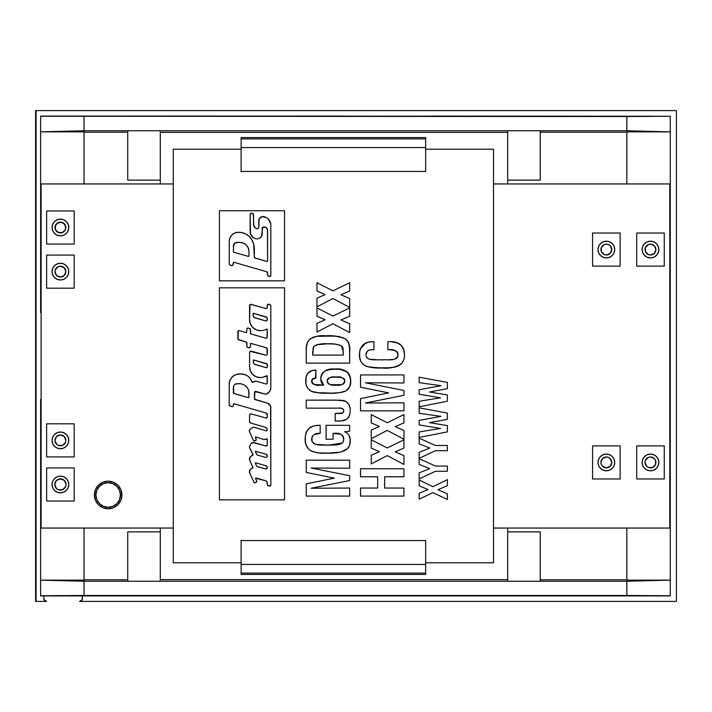 <?xml version="1.0" encoding="UTF-8"?>
<svg xmlns="http://www.w3.org/2000/svg" width="712" height="712" viewBox="0 0 712 712"><rect width="100%" height="100%" fill="white"/><g stroke="black" fill="none" stroke-linecap="round" stroke-linejoin="round"><path stroke-width="1.07" d="M81.595 600.59L80.696 601.195A2.759 2.759 0 0 1 79.646 601.4A2.759 2.759 0 0 0 82.405 598.641L81.595 600.59A2.759 2.759 0 0 0 82.405 598.65L82.405 595.908L82.191 599.7L79.646 601.4L676.4 601.4L676.4 110.6L35.6 110.6L35.6 601.4L46.556 601.4L44.011 599.7L43.797 595.908L44.011 599.7M79.646 601.4L676.4 601.4L676.4 110.6L35.6 110.6L35.6 601.4L46.556 601.4A2.759 2.759 0 0 1 43.797 598.641M36.081 110.6L36.081 601.4L36.081 110.6M46.556 601.4A2.759 2.759 0 0 1 45.506 601.195L44.607 600.59M80.705 601.195A2.759 2.759 0 0 0 81.595 600.599M44.607 600.599A2.759 2.759 0 0 0 45.497 601.186M654.337 466.289L655.512 464.518L652.566 467.464L655.512 464.518L655.512 460.344L654.337 458.581L650.483 456.979A5.447 5.447 0 0 1 655.93 462.435A5.447 5.447 0 0 1 650.483 467.882A5.447 5.447 0 0 1 645.028 462.435A5.447 5.447 0 0 1 650.483 456.979L648.392 457.398L650.483 456.979A5.447 5.447 0 0 0 648.392 467.464L646.63 466.289L645.028 462.435L645.446 460.344L648.392 457.398M601.346 460.361A5.429 5.429 0 0 0 600.937 462.426L602.53 458.59L606.366 457.006A5.429 5.429 0 0 1 611.795 462.435A5.429 5.429 0 0 1 606.366 467.864A5.429 5.429 0 0 1 600.937 462.435A5.429 5.429 0 0 1 606.366 457.006A5.429 5.429 0 0 0 604.292 457.416M645.464 251.648L645.464 247.491L648.401 244.554L650.483 244.136A5.429 5.429 0 0 1 655.912 249.565A5.429 5.429 0 0 1 650.483 254.994L648.401 254.585L645.464 251.648L646.647 253.41A5.429 5.429 0 0 0 648.392 254.576A5.429 5.429 0 0 1 650.483 244.136L654.319 245.729L652.557 244.554M604.283 244.554A5.429 5.429 0 0 0 601.346 251.639L601.346 247.491L604.283 244.554L606.366 244.136A5.429 5.429 0 0 1 611.795 249.565A5.429 5.429 0 0 1 606.366 254.994L604.283 254.585L601.346 251.648L602.53 253.41A5.429 5.429 0 0 0 604.274 254.576M66.056 484.489L65.629 486.652L62.576 489.705L58.259 489.705A5.643 5.643 0 0 1 58.259 479.274L62.576 479.274L64.409 480.502L66.056 484.489L64.409 480.502L60.413 478.847A5.643 5.643 0 0 1 66.056 484.489A5.643 5.643 0 0 1 60.413 490.132A5.643 5.643 0 0 1 54.771 484.489A5.643 5.643 0 0 1 60.413 478.847L56.426 480.502L55.207 482.336L54.771 484.489L56.426 488.477L54.771 484.489L56.426 480.502L58.259 479.274A5.643 5.643 0 0 0 58.251 489.696M54.984 440.372L56.577 444.208A5.429 5.429 0 0 0 58.331 445.383L56.577 444.208A5.429 5.429 0 0 1 56.577 436.536L60.413 434.943L62.496 435.361L64.258 436.536L65.842 440.372L64.258 436.536L60.413 434.943A5.429 5.429 0 0 1 65.842 440.372A5.429 5.429 0 0 1 60.413 445.801A5.429 5.429 0 0 1 54.984 440.372A5.429 5.429 0 0 1 60.413 434.943L56.577 436.536L54.984 440.372L56.577 436.536L55.403 438.298M62.496 266.608L60.413 266.199L64.258 267.792L65.842 271.628L64.258 267.792L60.413 266.199A5.429 5.429 0 0 1 65.842 271.628A5.429 5.429 0 0 1 60.413 277.057L56.577 275.464L54.984 271.628L55.403 269.545L54.984 271.628M65.842 227.511L64.258 223.675L60.413 222.082A5.429 5.429 0 0 1 65.842 227.511A5.429 5.429 0 0 1 60.413 232.94A5.429 5.429 0 0 1 54.984 227.511A5.429 5.429 0 0 1 60.413 222.082A5.429 5.429 0 0 0 58.34 232.521L55.403 229.584L55.403 225.428L58.34 222.491L62.496 222.491L65.433 225.428L65.433 229.584L62.496 232.521L58.34 232.521A5.429 5.429 0 0 1 60.413 222.082L56.577 223.675L54.984 227.511M670.259 595.908L40.637 595.908L40.637 580.138L84.061 581.232L626.836 581.232L670.259 580.138L626.836 580.138L626.836 528.055L626.836 580.138L670.259 580.138L670.259 440.675L670.259 595.739L670.259 580.138L626.836 581.232L626.836 595.472L84.061 595.472L84.061 581.232L127.724 581.232L127.724 531.864L127.724 581.232L507.665 581.232L507.665 531.864L507.665 581.232L540.23 581.232L540.23 531.864L507.665 531.864L507.665 528.055L507.665 531.864L540.23 531.864L540.23 581.232L626.836 581.232L626.836 595.472L670.259 595.739L40.637 595.739L670.259 595.908M431.436 116.092L670.259 116.261L431.436 116.092M84.061 116.092L344.59 116.092L40.637 116.092L40.637 312.577L40.637 131.862L84.061 131.862L84.061 183.945L84.061 131.862L40.637 131.862L40.637 116.261L626.836 116.528L626.836 130.768L84.061 130.768L40.637 131.862L84.061 130.768L84.061 116.528L84.061 130.768L127.724 130.768L127.724 180.136L160.289 180.136L160.289 183.945L160.289 130.768L160.289 180.136L127.724 180.136L127.724 130.768L507.665 130.768L507.665 183.945L507.665 130.768L540.23 130.768L540.23 180.136L540.23 130.768L626.836 130.768L626.836 116.528L670.259 116.261L670.259 131.862L626.836 130.768L670.259 131.862L670.259 116.261L84.061 116.092M160.289 132.379L507.665 132.379L160.289 132.379M670.259 271.325L670.259 440.675L670.259 131.862L670.259 271.325L669.778 271.325L670.259 271.325M507.665 579.621L160.289 579.621L507.665 579.621M40.637 417.873L40.637 399.423L41.118 399.423L40.637 399.423L40.637 417.873L41.118 417.873L40.637 417.873L40.637 580.138L40.637 417.873M41.118 312.577L40.637 312.577L41.118 312.577M626.836 579.773L540.23 579.773L626.836 579.773M84.061 132.227L127.724 132.227L84.061 132.227M127.724 579.773L84.061 579.773L127.724 579.773M84.061 580.138L40.637 580.138L84.061 581.232L84.061 595.472L40.637 595.739L40.637 580.138L84.061 580.138L84.061 528.055L84.061 580.138M540.23 132.227L626.836 132.227L540.23 132.227M626.836 131.862L670.259 131.862L626.836 131.862L626.836 183.945L626.836 131.862M41.118 294.127L40.637 294.127L41.118 294.127M65.842 271.628L64.258 275.464L60.413 277.057A5.429 5.429 0 0 1 54.984 271.628A5.429 5.429 0 0 1 60.413 266.199L58.34 266.608L60.413 266.199L58.34 266.608L55.403 269.545L56.577 267.792A5.429 5.429 0 0 0 55.403 273.702M669.778 440.675L670.259 440.675L669.778 440.675M608.44 467.446L610.202 466.271L611.795 462.435L610.202 458.59L608.44 457.416L610.202 458.59L611.795 462.435L610.202 466.271L606.366 467.864L602.53 466.271A5.429 5.429 0 0 0 604.283 467.446M55.581 481.588L54.771 484.489M655.93 462.435L655.512 460.344L655.512 464.518M608.44 254.585L610.202 253.41L611.795 249.565L610.202 245.729L608.44 244.554L610.202 245.729L611.795 249.565L610.202 253.41L606.366 254.994A5.429 5.429 0 0 1 600.937 249.565A5.429 5.429 0 0 1 606.366 244.136L608.44 244.554M652.557 254.585L654.319 253.41L655.912 249.565L654.319 245.729L655.912 249.565L655.494 251.648L654.319 253.41L650.483 254.994A5.429 5.429 0 0 1 645.054 249.565A5.429 5.429 0 0 1 650.483 244.136M160.289 581.232L160.289 528.055L160.289 581.232M58.34 222.491L62.496 222.491M56.577 267.792L58.34 266.608M60.413 266.199A5.429 5.429 0 0 0 58.34 276.639M60.413 434.943A5.429 5.429 0 0 0 58.34 445.392L62.496 445.392L65.433 442.455L65.842 440.372M58.259 489.705L56.426 488.477M604.292 244.554A5.429 5.429 0 0 1 606.357 244.136A5.429 5.429 0 0 0 604.292 254.585M601.355 251.648A5.429 5.429 0 0 0 602.521 253.401M611.795 249.565L611.377 251.648M650.474 244.136A5.429 5.429 0 0 0 646.638 253.401M600.937 462.435A5.429 5.429 0 0 0 601.346 464.509L600.937 462.435M601.355 464.518A5.429 5.429 0 0 0 602.521 466.262L601.346 464.509M608.44 457.416L606.366 457.006A5.429 5.429 0 0 0 604.292 467.446M611.377 460.353L611.795 462.435M655.512 460.344L654.337 458.581L650.483 456.979A5.447 5.447 0 0 0 648.401 467.464L652.566 467.464M540.23 180.136L507.665 180.136L540.23 180.136M127.724 531.864L160.289 531.864L127.724 531.864M41.118 183.945L41.118 528.055L173.274 528.055L41.118 528.055L41.118 183.945L173.274 183.945L41.118 183.945M493.514 528.055L669.778 528.055L669.778 183.945L493.514 183.945L669.778 183.945L669.778 528.055L493.514 528.055M121.957 494.974A13.786 13.786 0 0 0 108.171 481.187A13.786 13.786 0 0 0 94.385 494.974L95.898 494.974A12.264 12.264 0 0 1 108.171 482.709A12.264 12.264 0 0 1 120.435 494.974L121.957 494.974L120.906 489.696L117.916 485.228L113.448 482.238L108.171 481.187L102.893 482.238L98.416 485.228L95.435 489.696L94.385 494.974L95.435 500.251L98.416 504.728L102.893 507.709L108.171 508.76L113.448 507.709L117.916 504.728L120.906 500.251L121.957 494.974L120.435 494.974L119.5 490.283L116.839 486.305L112.861 483.644L108.171 482.709L103.471 483.644L99.493 486.305L96.832 490.283L95.898 494.974L96.832 499.673L99.493 503.651L103.471 506.312L108.171 507.238L112.861 506.312L116.839 503.651L119.5 499.673L120.435 494.974A12.264 12.264 0 0 1 108.171 507.238A12.264 12.264 0 0 1 95.898 494.974L94.385 494.974A13.786 13.786 0 0 0 108.171 508.76A13.786 13.786 0 0 0 121.957 494.974M68.138 268.424L68.77 271.628A8.357 8.357 0 0 1 60.413 279.985A8.357 8.357 0 0 1 52.056 271.628L52.697 274.823L54.504 277.538L57.218 279.344L60.413 279.985L63.617 279.344L66.323 277.538L68.138 274.823L68.77 271.628L68.138 268.424L66.323 265.718L63.617 263.903L60.413 263.271L57.218 263.903L54.504 265.718L52.697 268.424L52.056 271.628L52.697 268.424M46.627 255.083L46.627 288.173L74.199 288.173L74.199 255.083L46.627 255.083L74.199 255.083L74.199 288.173L46.627 288.173L46.627 255.083M54.504 265.718L57.218 263.903M52.697 274.823L52.056 271.628A8.357 8.357 0 0 1 60.413 263.271A8.357 8.357 0 0 1 68.77 271.628L68.138 274.823M66.323 277.538L63.617 279.344M68.138 224.307L68.77 227.511A8.357 8.357 0 0 1 60.413 235.868A8.357 8.357 0 0 1 52.056 227.511L52.697 230.706L54.504 233.42L57.218 235.236L60.413 235.868L63.617 235.236L66.323 233.42L68.138 230.706L68.77 227.511L68.138 224.307L66.323 221.601L63.617 219.785L60.413 219.154L57.218 219.785L54.504 221.601L52.697 224.307L52.056 227.511L52.697 224.307M46.627 210.966L46.627 244.056L74.199 244.056L74.199 210.966L46.627 210.966L74.199 210.966L74.199 244.056L46.627 244.056L46.627 210.966M54.504 221.601L57.218 219.785M52.697 230.706L52.056 227.511A8.357 8.357 0 0 1 60.413 219.154A8.357 8.357 0 0 1 68.77 227.511L68.138 230.706M66.323 233.42L63.617 235.236M614.091 459.231L614.723 462.435A8.357 8.357 0 0 1 606.366 470.792A8.357 8.357 0 0 1 598.009 462.435L598.641 465.63L600.456 468.345L603.162 470.151L606.366 470.792L609.561 470.151L612.276 468.345L614.091 465.63L614.723 462.435L614.091 459.231L612.276 456.526L609.561 454.71L606.366 454.078L603.162 454.71L600.456 456.526L598.641 459.231L598.009 462.435L598.641 459.231M592.58 445.89L592.58 478.98L620.152 478.98L620.152 445.89L592.58 445.89L620.152 445.89L620.152 478.98L592.58 478.98L592.58 445.89M600.456 456.526L603.162 454.71M598.641 465.63L598.009 462.435A8.357 8.357 0 0 1 606.366 454.078A8.357 8.357 0 0 1 614.723 462.435L614.091 465.63M612.276 468.345L609.561 470.151M658.199 459.231L658.84 462.435A8.357 8.357 0 0 1 650.483 470.792A8.357 8.357 0 0 1 642.126 462.435L642.758 465.63L644.574 468.345L647.279 470.151L650.483 470.792L653.678 470.151L656.393 468.345L658.199 465.63L658.84 462.435L658.199 459.231L656.393 456.526L653.678 454.71L650.483 454.078L647.279 454.71L644.574 456.526L642.758 459.231L642.126 462.435L642.758 459.231M636.697 445.89L636.697 478.98L664.269 478.98L664.269 445.89L636.697 445.89L664.269 445.89L664.269 478.98L636.697 478.98L636.697 445.89M644.574 456.526L647.279 454.71M642.758 465.63L642.126 462.435A8.357 8.357 0 0 1 650.483 454.078A8.357 8.357 0 0 1 658.84 462.435L658.199 465.63M656.393 468.345L653.678 470.151M68.138 481.294L68.77 484.489A8.357 8.357 0 0 1 60.413 492.846A8.357 8.357 0 0 1 52.056 484.489L52.697 487.693L54.504 490.399L57.218 492.214L60.413 492.846L63.617 492.214L66.323 490.399L68.138 487.693L68.77 484.489L68.138 481.294L66.323 478.58L63.617 476.764L60.413 476.132L57.218 476.764L54.504 478.58L52.697 481.294L52.056 484.489L52.697 481.294M46.627 467.944L46.627 501.034L74.199 501.034L74.199 467.944L46.627 467.944L74.199 467.944L74.199 501.034L46.627 501.034L46.627 467.944M54.504 478.58L57.218 476.764M52.697 487.693L52.056 484.489A8.357 8.357 0 0 1 60.413 476.132A8.357 8.357 0 0 1 68.77 484.489L68.138 487.693M66.323 490.399L63.617 492.214M68.138 437.177L68.77 440.372A8.357 8.357 0 0 1 60.413 448.729A8.357 8.357 0 0 1 52.056 440.372L52.697 443.576L54.504 446.282L57.218 448.097L60.413 448.729L63.617 448.097L66.323 446.282L68.138 443.576L68.77 440.372L68.138 437.177L66.323 434.462L63.617 432.656L60.413 432.015L57.218 432.656L54.504 434.462L52.697 437.177L52.056 440.372L52.697 437.177M46.627 423.827L46.627 456.917L74.199 456.917L74.199 423.827L46.627 423.827L74.199 423.827L74.199 456.917L46.627 456.917L46.627 423.827M54.504 434.462L57.218 432.656M52.697 443.576L52.056 440.372A8.357 8.357 0 0 1 60.413 432.015A8.357 8.357 0 0 1 68.77 440.372L68.138 443.576M66.323 446.282L63.617 448.097M614.091 246.37L614.723 249.565A8.357 8.357 0 0 1 606.366 257.922A8.357 8.357 0 0 1 598.009 249.565L598.641 252.769L600.456 255.475L603.162 257.29L606.366 257.922L609.561 257.29L612.276 255.475L614.091 252.769L614.723 249.565L614.091 246.37L612.276 243.655L609.561 241.849L606.366 241.208L603.162 241.849L600.456 243.655L598.641 246.37L598.009 249.565L598.641 246.37M592.58 233.02L592.58 266.11L620.152 266.11L620.152 233.02L592.58 233.02L620.152 233.02L620.152 266.11L592.58 266.11L592.58 233.02M600.456 243.655L603.162 241.849M598.641 252.769L598.009 249.565A8.357 8.357 0 0 1 606.366 241.208A8.357 8.357 0 0 1 614.723 249.565L614.091 252.769M612.276 255.475L609.561 257.29M658.199 246.37L658.84 249.565A8.357 8.357 0 0 1 650.483 257.922A8.357 8.357 0 0 1 642.126 249.565L642.758 252.769L644.574 255.475L647.279 257.29L650.483 257.922L653.678 257.29L656.393 255.475L658.199 252.769L658.84 249.565L658.199 246.37L656.393 243.655L653.678 241.849L650.483 241.208L647.279 241.849L644.574 243.655L642.758 246.37L642.126 249.565L642.758 246.37M636.697 233.02L636.697 266.11L664.269 266.11L664.269 233.02L636.697 233.02L664.269 233.02L664.269 266.11L636.697 266.11L636.697 233.02M644.574 243.655L647.279 241.849M642.758 252.769L642.126 249.565A8.357 8.357 0 0 1 650.483 241.208A8.357 8.357 0 0 1 658.84 249.565L658.199 252.769M656.393 255.475L653.678 257.29M173.274 149.2L173.274 562.8L241.119 562.8L173.274 562.8L173.274 149.2L241.119 149.2L173.274 149.2M493.514 149.2L425.66 149.2L493.514 149.2L493.514 562.8L493.514 149.2M425.66 562.8L493.514 562.8L425.66 562.8M425.66 574.442L241.119 574.442L425.66 574.442L241.119 574.442L241.119 573.115L425.66 573.115L425.66 574.442L241.119 574.442L241.119 573.115L425.66 573.115L425.66 564.429L241.119 564.429L241.119 573.115L241.119 540.542L425.66 540.542L241.119 540.542L241.119 564.429L425.66 564.429L425.66 574.442M241.119 143.228L241.119 147.571L425.66 147.571L425.66 171.459L241.119 171.459L425.66 171.459L425.66 138.885L241.119 138.885L241.119 147.571L425.66 147.571L425.66 138.885L241.119 138.885L241.119 137.558L425.66 137.558L425.66 138.885L425.66 137.558L241.119 137.558L241.119 171.459L241.119 147.571M425.66 540.542L425.66 564.429L425.66 540.542M241.119 138.288L241.119 137.558L425.66 137.558L425.66 138.288M311.162 488.245L349.672 480.538L311.162 488.245L349.672 488.04L349.672 496.086L306.249 496.086L306.249 483.84L334.364 478.126L306.249 472.43L306.249 460.166L349.672 460.166L349.672 468.211L311.162 468.033L349.672 475.714L349.672 480.538L311.162 488.245L349.672 488.04L349.672 496.086L306.249 496.086L306.249 483.84L334.364 478.126L306.249 472.43L334.364 478.126M311.162 468.033L349.672 468.211L311.162 468.033L349.672 475.714L349.672 480.538M306.249 472.43L306.249 460.166L349.672 460.166L349.672 468.211M346.352 432.629L344.644 431.775L349.672 431.143L349.672 425.322L349.672 431.143L344.644 431.775C348.595 433.519 350.446 436.59 350.206 440.986C350.429 453.366 335.227 453.17 326.354 453.197C320.676 453.624 315.3 452.707 310.201 450.447C306.552 447.572 304.878 443.754 305.181 438.993C305.306 429.906 309.934 425.349 319.056 425.322L320.186 425.322L320.186 433.359L319.724 433.359C315.105 432.985 312.399 434.89 311.616 439.09C312.337 447.145 322.91 444.448 328.517 445.16C333.643 444.662 342.935 446.451 343.78 439.375C342.873 434.685 339.775 432.682 334.498 433.359L333.056 433.359L333.056 439.26L326.087 439.26L326.087 425.322L349.672 425.322L326.087 425.322L326.087 439.26L333.056 439.26L333.056 433.359L340.745 434.267L343.104 436.305L343.682 438.085M337.71 433.537L339.206 433.786M339.944 433.982L340.728 434.258M341.876 434.89L342.73 435.717M343.104 436.305L343.727 440.176M343.504 441.137L341.867 443.291L339.802 444.217L327.493 445.151M342.205 443.033L328.517 445.16L315.959 444.386L313.627 443.478L312.052 441.556L312.034 436.794M319.474 444.867L315.959 444.386M316.511 444.493L314.74 444.057M314.686 444.039L312.052 441.565L311.616 439.09L312.239 436.376L314.241 434.445L320.186 433.359L320.186 425.322L316.297 425.456M311.936 441.262L311.714 440.372M317.089 433.546L318.317 433.412M308.599 428.606L313.494 425.972L319.056 425.322L313.494 425.972L308.599 428.606L306.721 431.187L305.323 436.189L305.395 442.25L306.187 445.418L308.91 449.45L312.043 451.426L318.077 452.814L326.354 453.197L339.224 452.289M311.171 426.817L309.862 427.583M306.703 431.223L305.893 433.332M305.332 436.162L305.234 440.63L306.187 445.418L308.91 449.45M305.955 444.733L307.771 448.24M316.164 452.538L318.068 452.814M320.943 453.055L331.685 453.081L339.25 452.289L341.484 451.8L347.598 448.578M348.026 448.097L348.809 446.94M349.726 444.751L347.999 448.124L345.044 450.491L341.484 451.8L345.044 450.491L347.999 448.124L349.726 444.751L350.135 439.313M350.099 442.882L350.117 439.09L349.058 435.361L347.162 433.19L344.644 431.775M326.087 425.322L326.087 439.26M333.056 433.359L334.498 433.359M343.673 440.505L342.712 442.535M325.998 445.142L323.479 445.08M312.239 436.376L314.241 434.445L316.911 433.572M310.201 450.447L312.034 451.417M350.188 440.043L349.645 436.732M343.629 437.8L343.78 439.375M341.867 443.291L339.802 444.217M333.056 445.062L328.517 445.16M314.241 434.445L315.541 433.902M305.234 440.63L305.395 442.25M329.398 453.161L336.99 452.627M346.904 419.03L341.742 420.917L335.201 421.032L335.201 413.53L340.354 413.53C342.419 413.654 343.567 412.738 343.78 410.788C342.988 408.474 341.146 407.602 338.253 408.163L306.249 408.163L306.249 400.126L336.046 400.126L344.991 400.945C348.738 403.099 350.473 406.401 350.206 410.851C349.966 417.588 346.45 420.979 339.651 421.032L341.68 420.925M343.798 420.525L344.385 420.347M347.474 418.54L348.622 417.17L347.474 418.549M349.022 416.493L348.631 417.17M341.128 400.215L346.29 401.675L343.905 400.58M340.558 400.197L306.249 400.126L340.558 400.197M338.253 408.163L306.249 408.163L306.249 400.126M340.354 413.53L335.201 413.53L342.766 412.969L343.558 412.017L343.682 409.916L342.588 408.626L341.253 408.314M340.007 408.207L342.499 408.59M342.597 408.626L343.673 409.907M343.718 411.474L343.576 411.99M343.682 409.916L343.558 412.017L341.627 413.414M335.201 413.53L335.201 421.032L335.201 413.53M347.447 402.609L346.29 401.675L349.138 405.039L349.984 407.887M349.637 414.998L349.209 416.12M339.651 421.032L335.201 421.032M342.81 400.375L343.923 400.589M314.028 384.418L323.649 385.112L321.37 382.433L320.774 377.734L321.699 374.263L325.028 370.863L331.997 369.11L340.283 369.412L347.296 372.038L350.233 376.799L350.687 382.611L349.699 386.785L345.836 390.933L339.918 392.65L332.21 393.122L319.555 392.917L311.553 391.369L308.527 389.197L306.81 386.661L305.946 383.724L306.053 377.227L307.753 373.391L311.785 370.578L315.897 370.107L315.897 378.143L312.203 379.282L311.892 382.673L312.782 383.768L315.398 384.774L323.649 385.112L322.305 383.946L320.872 380.724M344.466 379.202L341.484 377.431L336.002 377.075C331.472 376.203 328.526 377.547 327.155 381.098L328.09 383.554L330.51 384.685L341.395 384.685L343.887 383.554L344.848 381.036L343.967 378.508L341.484 377.431L333.243 377.137L329.158 377.787L327.333 379.727L327.208 381.765L328.09 383.554L330.51 384.685L338.654 385.032L342.721 384.293M321.699 374.263L323.088 372.296M326.523 370.187L329.594 369.386M340.283 369.412L345.89 371.112L348.48 373.239L347.296 372.047M350.518 384.035L348.987 388.031L345.836 390.933C340.247 392.873 334.435 393.611 328.419 393.158C322.403 393.576 316.591 392.882 310.957 391.066C307.219 388.663 305.466 385.192 305.715 380.662C305.697 374.138 308.857 370.623 315.193 370.107L315.897 370.107L315.452 378.143C313.102 378.019 311.829 379.069 311.616 381.294L311.892 382.673M349.69 386.794L350.749 381.178C350.936 385.388 349.298 388.636 345.836 390.933L341.671 392.365M321.771 393.033L319.555 392.917M314.072 392.178L313.004 391.903M312.078 391.582L308.527 389.197L306.81 386.669M307.753 373.391L308.794 372.26L307.753 373.382M310.414 371.139L314.33 370.133M314.74 378.179L312.203 379.282M311.66 380.591L311.616 381.294C313.387 384.676 316.529 385.966 321.041 385.174L323.649 385.112L320.729 378.944C321.886 371.655 326.452 368.344 334.4 369.03C344.225 368.051 349.672 372.091 350.749 381.178L350.526 378.241M331.863 377.244L330.724 377.396M328.01 378.535L327.333 379.727M344.403 382.896L344.848 381.036C343.442 377.538 340.496 376.221 336.002 377.075L336.011 377.075M344.635 382.397L344.795 381.73M314.001 384.409L312.799 383.777M312.265 383.261L311.678 381.997M311.705 380.359L314.037 378.277M315.897 378.143L315.897 370.107M315.193 370.107L313.52 370.204M310.405 371.139L308.794 372.251M307.575 373.631L306.934 374.69M306.356 376.114L305.857 378.348M305.849 378.375L305.955 383.777M312.185 391.627L314.054 392.178M314.152 392.196L315.167 392.41M316.956 392.677L332.219 393.122M337.301 392.908L338.565 392.802M338.974 392.757L339.9 392.65M343.771 391.84L344.403 391.618M350.509 378.125L350.242 376.844M349.752 375.411L349.111 374.138M347.287 372.029L345.89 371.112M337.355 369.119L327.903 369.75M323.186 372.207L320.943 376.541M320.898 376.764L320.863 380.68M320.916 380.956L321.361 382.433M322.937 384.578L323.649 385.112M327.155 381.098C328.597 384.533 331.507 385.877 335.886 385.112L330.51 384.685M330.172 384.605L328.25 383.706M343.896 383.546L343.317 383.99M341.395 384.685L340.719 384.809M335.886 385.112C340.372 385.904 343.362 384.542 344.848 381.036M338.752 377.137L340.122 377.235M344.661 379.683L344.804 380.35M331.854 377.244L333.207 377.137M345.694 339.117L344.884 338.618C348.898 341.92 350.5 346.335 349.672 351.879L349.672 363.138L349.565 348.15L348.586 342.659L346.415 339.668L343.771 338.049L335.299 336.091L316.751 336.313L312.639 337.488L309.124 339.927L307.566 342.107L306.338 347.322L306.249 363.138L349.672 363.138L306.249 363.138L306.249 350.019C305.902 346.219 306.863 342.855 309.124 339.927C313.858 336.482 319.252 335.103 325.313 335.797L316.751 336.313L310.77 338.547M343.237 351.514L343.237 355.092L312.684 355.092L313.209 347.474L314.695 345.783L317.071 344.706L327.484 343.834L334.649 344.056L339.909 345.098L342.08 346.415L342.864 347.723L343.237 355.092L312.684 355.092L343.237 355.092L343.237 351.514L341.502 345.925L342.873 347.732M349.672 351.879L349.343 345.836M346.53 339.766L345.676 339.108M318.317 336.108L325.313 335.797C332.13 335.21 338.654 336.153 344.884 338.618L342.623 337.559M340.238 336.82L337.782 336.349L344.875 338.618M307.37 342.543L306.338 347.322M312.684 351.63L312.684 355.092L313.547 346.86M314.695 345.783L317.036 344.715M319.02 344.288L322.242 343.967M323.996 343.887L327.484 343.834C322.634 343.317 318.148 344.145 314.01 346.326M334.649 344.056L339.909 345.098M349.076 344.27L348.604 342.703M348.008 341.52L347.705 341.057M337.39 336.295L325.322 335.797M315.38 336.58L312.639 337.488M309.916 339.206L308.252 340.95M306.445 346.263L306.249 350.019M342.08 346.406L342.525 347.002M342.552 347.055L342.828 347.634M343.05 348.497L343.202 349.975M329.861 343.86L331.214 343.887M334.729 344.065L336.375 344.243M341.502 345.925C337.061 344.092 332.388 343.398 327.484 343.834M317.588 344.572L318.976 344.297M320.507 344.101L321.735 344.003M312.977 348.141L313.209 347.474M340.941 319.964L349.672 316.181L340.941 319.964L349.672 323.782L349.672 332.584L332.94 323.729L316.974 332.041L316.974 323.355L325.144 319.795L316.974 316.235L316.974 307.922L332.94 316.066L349.672 307.922L349.672 316.181L340.941 319.964L349.672 323.782L349.672 332.584L332.94 323.729L316.974 332.041L316.974 323.355L325.144 319.795L316.974 316.235L325.144 319.795M316.974 316.235L316.974 307.922L332.94 316.066L349.672 307.922L349.672 316.181M384.649 488.04L384.649 476.782L384.649 488.04L403.953 488.04L403.953 496.086L360.53 496.086L360.53 488.04L377.68 488.04L377.68 476.782L360.53 476.782L360.53 468.745L403.953 468.745L403.953 476.782L384.649 476.782L384.649 488.04L403.953 488.04L403.953 496.086L360.53 496.086L360.53 488.04L377.68 488.04L377.68 476.782L377.68 488.04M384.649 476.782L403.953 476.782L384.649 476.782M360.53 476.782L377.68 476.782L360.53 476.782L360.53 468.745L403.953 468.745L403.953 476.782M403.953 455.662L403.953 464.455L387.212 455.6L371.255 463.921L371.255 455.235L379.416 451.675L371.255 448.115L371.255 439.793L387.212 447.937L403.953 439.793L403.953 448.053L395.213 451.844L403.953 455.662L395.213 451.844L403.953 448.053L395.213 451.844L403.953 455.662L403.953 464.455L387.212 455.6L371.255 463.921L371.255 455.235L379.416 451.675L371.255 455.235M379.416 451.675L371.255 448.115L371.255 439.793L387.212 447.937L403.953 439.793L403.953 448.053M403.953 430.466L403.953 439.26L387.212 430.404L371.255 438.726L371.255 430.039L379.416 426.479L371.255 422.919L371.255 414.598L387.212 422.741L403.953 414.598L403.953 422.857L395.213 426.648L403.953 430.466L395.213 426.648L403.953 430.466L403.953 439.26L387.212 430.404L371.255 438.726L387.212 430.404M403.953 414.598L387.212 422.741L371.255 414.598L387.212 422.741L403.953 414.598L403.953 422.857L395.213 426.648M379.416 426.479L371.255 430.039L379.416 426.479L371.255 422.919L371.255 414.598M371.255 438.726L371.255 430.039M403.953 402.805L403.953 410.851L360.53 410.851L360.53 398.604L388.636 392.89L360.53 387.195L360.53 374.93L403.953 374.93L403.953 382.967L365.434 382.798L403.953 390.479L403.953 395.302L365.434 403.01L403.953 402.805L365.434 403.01L403.953 402.805L403.953 410.851L360.53 410.851L360.53 398.604L388.636 392.89L360.53 398.604M388.636 392.89L360.53 387.195L360.53 374.93L403.953 374.93L403.953 382.967L365.434 382.798L403.953 390.479L403.953 395.302L365.434 403.01M387.871 349.734L388.476 349.734L387.871 349.734L387.871 341.698L389.571 341.635C398.889 341.315 403.864 345.658 404.487 354.647C404.683 358.225 403.588 361.313 401.221 363.912C395.276 367.49 388.69 368.834 381.472 367.962C375.794 368.344 370.329 367.606 365.069 365.728C361.073 363.12 359.204 359.4 359.453 354.549C359.889 345.623 364.713 341.333 373.933 341.698L373.933 349.734L372.883 349.734C368.887 349.37 366.555 350.998 365.888 354.62C366.698 361.865 376.31 359.204 381.401 359.916C386.785 359.062 396.807 362.132 398.053 354.772C396.753 350.562 393.567 348.88 388.476 349.734L387.871 349.734L387.871 341.698L389.571 341.635L387.871 341.698M390.016 349.761L388.476 349.734M396.753 351.363L392.926 349.984M393.051 350.001L394.599 350.313M397.225 351.87L397.875 353.241M396.824 358.029L395.801 358.741L397.536 357.113L398.008 353.998M395.436 358.892L397.892 356.16M394.154 359.24L390.034 359.702L394.154 359.24M381.401 359.916L383.243 359.916M373.284 359.693L372.278 359.605M371.308 359.498L370.009 359.302M369.581 359.213L379.104 359.907M368.407 358.866L367.828 358.572M366.769 357.629L365.906 355.19L366.778 357.647L368.852 359.026M365.968 353.642L365.906 355.19M369.546 350.099L368.932 350.286M370.792 349.859L371.495 349.788M373.933 341.698L371.148 341.813L373.933 341.698L373.933 349.734M365.701 343.05L360.219 349.031L363.28 344.448L368.371 342.223L365.959 342.944M359.622 351.755L359.702 357.833L359.498 353.152L360.219 349.031L359.622 351.764M360.628 360.993L362.479 363.69L360.628 360.984L359.515 356.196M363.61 364.722L365.986 366.19M366.44 366.377L363.707 364.793M368.887 367.072L381.472 367.962L390.336 367.686M391.769 367.561L395.418 366.965L389.206 367.766L377.298 367.899L366.974 366.564M398.053 366.057L394.332 367.205M399.174 365.478L402.066 362.978L398.026 366.066M404.452 355.911L404.3 357.442M396.86 342.65L395.222 342.196L400.375 344.483L397.928 343.059L402.342 346.53L403.624 349.058L404.487 354.647L404.291 351.781M390.995 341.662L397.928 343.059M403.829 359.64L402.066 362.978M368.371 342.223L371.139 341.813M367.339 351.149L365.888 354.62M388.983 359.765L390.025 359.702M394.608 350.313L390.025 349.761M392.41 341.76L395.222 342.196M403.624 349.058L404.3 351.844M404.3 351.817L404.443 353.232M396.833 366.547L395.418 366.965M389.206 367.766L386.634 367.882M381.472 367.962L368.994 367.089M372.234 359.596L373.764 359.72M374.521 359.765L376.817 359.863M391.066 359.631L393.469 359.364M397.937 355.973L398.053 354.772M447.376 493.825L447.376 499.486L432.967 492.651L419.145 499.139L419.145 493.283L428.037 489.571L419.145 485.78L419.145 479.977L432.967 486.697L447.376 479.63L447.376 485.673L437.951 489.714L447.376 493.825L437.951 489.714L447.376 485.673L447.376 479.63L432.967 486.697L419.145 479.977L419.145 485.78L428.037 489.571L419.145 493.283L419.145 499.139L432.967 492.651L447.376 499.486L447.376 493.825L437.951 489.714M447.376 479.63L432.967 486.697L419.145 479.977M428.037 489.571L419.145 493.283M429.763 468.603L419.145 472.893L429.763 468.603L419.145 464.411L419.145 458.715L435.406 466.04L447.376 466.04L447.376 471.264L435.406 471.264L419.145 478.927L419.145 472.893L429.763 468.603L419.145 464.411L419.145 458.715L435.406 466.04L447.376 466.04L447.376 471.264L435.406 471.264L447.376 471.264M419.145 478.927L435.406 471.264L419.145 478.927L419.145 472.893M429.763 448.044L419.145 443.852L419.145 438.165L435.406 445.481L447.376 445.481L447.376 450.705L435.406 450.705L419.145 458.368L419.145 452.343L429.763 448.044L419.145 443.852L419.145 438.165L435.406 445.481L447.376 445.481L447.376 450.705L435.406 450.705L419.145 458.368L419.145 452.343L429.763 448.044L419.145 452.343M447.376 425.616L447.376 431.89L419.145 437.462L419.145 431.926L440.532 428.473L419.145 424.922L419.145 420.392L440.959 416.351L419.145 413.325L419.145 407.843L447.376 413.076L447.376 419.341L429.541 422.652L447.376 425.616L429.541 422.652L447.376 425.616L447.376 431.89L419.145 437.462L447.376 431.89M440.959 416.351L419.145 420.392L440.959 416.351L419.145 413.325L419.145 407.843L447.376 413.076L447.376 419.341L429.541 422.652M419.145 437.462L419.145 431.926L440.532 428.473L419.145 424.922L419.145 420.392M419.145 394.252L440.532 397.812L419.145 394.252L419.145 389.722L440.959 385.69L419.145 382.664L419.145 377.182L447.376 382.406L447.376 388.681L429.541 391.992L447.376 394.955L447.376 401.221L419.145 406.801L419.145 401.265L440.532 397.812L419.145 394.252L419.145 389.722L440.959 385.69L419.145 382.664L419.145 377.182L447.376 382.406L447.376 388.681L429.541 391.992L447.376 394.955L447.376 401.221L419.145 406.801L447.376 401.221M419.145 406.801L419.145 401.265L440.532 397.812M349.672 298.586L349.672 307.388L332.94 298.533L316.974 306.845L316.974 298.159L325.144 294.599L316.974 291.039L316.974 282.726L332.94 290.87L349.672 282.726L349.672 290.986L340.941 294.768L349.672 298.586L340.941 294.768L349.672 290.986L340.941 294.768L349.672 298.586L349.672 307.388L332.94 298.533L316.974 306.845L316.974 298.159L325.144 294.599L316.974 298.159M325.144 294.599L316.974 291.039L316.974 282.726L332.94 290.87L349.672 282.726L349.672 290.986M266.867 375.749L267.08 375.838A0.454 0.454 0 0 0 266.635 375.776L263.369 377.084A10.546 10.546 0 0 1 260.174 377.582A10.546 10.546 0 0 0 263.369 377.084A10.546 10.546 0 0 1 260.174 377.582A10.546 10.546 0 0 0 263.369 377.084L267.223 376.025L267.258 382.86A1.139 1.139 0 0 1 266.119 384.008L266.119 384.008A1.139 1.139 0 0 1 265.825 383.964L257.005 381.41L255.501 381.232L252.635 382.344A0.507 0.507 0 0 1 252.386 382.415L249.529 377.645L247.651 375.989L245.435 374.806L241.083 373.88L236.66 374.387L233.572 375.856L231.142 378.259L229.629 381.329L229.22 384.72L229.211 404.612L230.207 406.107L231.97 406.561A1.13 1.13 0 0 0 232.245 406.597A1.13 1.13 0 0 1 231.97 406.561A1.13 1.13 0 0 0 232.245 406.597L233.144 406.151L233.892 403.731L266.083 413.013L267.24 414.687L267.24 417.134L266.279 418.095A0.952 0.952 0 0 0 267.24 417.134A0.952 0.952 0 0 1 265.79 417.953L250.953 413.868L249.565 414.838L249.565 421.815L250.731 423.07L265.104 427.2L267.178 428.713L267.178 429.932A0.935 0.935 0 0 1 266.243 430.867L266.243 430.867A0.935 0.935 0 0 1 265.692 430.68L254.309 427.396A2.982 2.982 0 0 0 252.831 427.351L249.556 430.003L249.369 431.41L253.338 440.221L254.531 440.986A1.308 1.308 0 0 1 253.338 440.221L254.531 440.986A1.308 1.308 0 0 0 254.682 440.977L256.275 439.829L255.43 437.649L255.795 436.954L263.146 439.304A4.219 4.219 0 0 0 264.303 439.473A4.219 4.219 0 0 1 263.146 439.304A4.219 4.219 0 0 0 264.303 439.473L267.24 439.028L267.267 444.902L266.137 446.032A1.13 1.13 0 0 0 267.267 444.902A1.13 1.13 0 0 1 265.656 445.926L252.751 442.561L251.443 443.149L249.645 446.157L249.44 447.269L253.009 454.95L250.499 456.597L249.52 459.632L252.929 467.748L250.384 469.306L249.44 472.154L253.917 482.184L254.958 482.852A1.148 1.148 0 0 1 253.917 482.184A1.148 1.148 0 0 0 255.644 482.629L256.783 481.437L255.546 478.562L256.106 478.001L265.647 480.733L266.786 481.499L267.436 484.952L269.43 486.02A1.148 1.148 0 0 0 269.688 486.047A1.148 1.148 0 0 1 269.43 486.02A1.148 1.148 0 0 0 269.688 486.047L270.818 484.747L270.578 406.151L267.703 403.223L254.469 399.147L254.923 391.591L264.82 393.976A3.311 3.311 0 0 0 265.736 394.11A3.311 3.311 0 0 1 264.82 393.976A3.311 3.311 0 0 0 265.736 394.11L267.694 393.469L269.688 391.351L270.809 388.672L270.818 305.742L269.884 304.603L267.676 304.451L267.258 307.415A1.148 1.148 0 0 1 266.11 308.563A1.148 1.148 0 0 0 267.258 307.415L266.11 308.563A1.148 1.148 0 0 1 265.736 308.501L251.149 304.362L250.019 304.594L249.556 319.733A10.947 10.947 0 0 0 260.503 330.688A10.947 10.947 0 0 1 249.556 319.733L250.393 323.924L252.769 327.484L256.32 329.852L260.512 330.688A10.947 10.947 0 0 0 261.046 330.68A15.789 15.789 0 0 0 264.926 329.994L266.653 329.175L267.294 329.505L267.258 337.123A1.113 1.113 0 0 1 266.146 338.236A1.113 1.113 0 0 0 266.938 337.906L266.146 338.236A1.113 1.113 0 0 1 265.968 338.218L250.562 333.795L250.17 328.855L248.248 328.081L246.895 328.819L246.575 332.664L239.303 330.626L238.244 330.866L238.128 339.428L246.45 342.072L247.073 346.94L248.915 347.812A1.21 1.21 0 0 0 249.245 347.857A1.21 1.21 0 0 1 248.915 347.812A1.21 1.21 0 0 0 249.245 347.857L250.393 347.038L250.695 343.335L266.048 347.687L267.267 349.414L267.276 354.033A1.184 1.184 0 0 1 266.092 355.217A1.184 1.184 0 0 0 266.101 355.217A1.184 1.184 0 0 1 265.905 355.199L250.143 351.336L249.583 352.315L249.627 367.08A10.546 10.546 0 0 0 252.724 374.503L256.142 376.79L260.174 377.582A10.546 10.546 0 0 1 249.627 367.08L250.446 371.103L252.733 374.512M266.279 418.095A0.952 0.952 0 0 1 265.79 417.953L250.953 413.868L249.565 414.838L249.565 421.815A1.264 1.264 0 0 0 250.731 423.07L265.104 427.2A3.72 3.72 0 0 1 267.178 428.713L266.902 430.591L266.243 430.867A0.935 0.935 0 0 1 265.692 430.68L254.309 427.396A2.982 2.982 0 0 0 252.831 427.351A2.982 2.982 0 0 1 254.309 427.396L265.692 430.68M267.169 383.305A1.139 1.139 0 0 0 267.178 383.296L266.929 383.67A1.139 1.139 0 0 0 266.929 383.661L266.555 383.919A1.139 1.139 0 0 0 266.564 383.919L266.119 384.008A1.139 1.139 0 0 1 265.825 383.964L257.005 381.41L265.825 383.964M252.742 374.521A10.546 10.546 0 0 0 260.156 377.582M266.146 338.236A1.113 1.113 0 0 1 265.968 338.218L250.749 333.901L250.455 329.638A1.246 1.246 0 0 0 249.467 328.419L248.248 328.081A1.104 1.104 0 0 0 246.859 329.371L246.575 332.664L239.303 330.626A1.139 1.139 0 0 0 237.87 331.89L237.888 338.707A1.202 1.202 0 0 0 238.751 339.864L246.45 342.072L247.073 346.94L248.915 347.812A1.21 1.21 0 0 0 249.734 347.759L250.393 347.038A1.21 1.21 0 0 0 250.455 346.548L250.695 343.335L266.048 347.687A1.682 1.682 0 0 1 266.964 348.337L267.187 354.487A1.184 1.184 0 0 0 267.187 354.478L266.546 355.128A1.184 1.184 0 0 0 266.555 355.128L266.092 355.217A1.184 1.184 0 0 1 265.905 355.199L251.247 351.149L265.905 355.199M260.512 330.688A10.947 10.947 0 0 0 261.046 330.68A15.789 15.789 0 0 0 264.926 329.994A15.789 15.789 0 0 1 261.046 330.68A15.789 15.789 0 0 0 264.926 329.994L266.653 329.175A0.454 0.454 0 0 1 267.267 329.781L266.938 337.906M284.542 499.842L219.403 499.842L219.403 287.817L284.542 287.817L284.542 499.842L284.542 287.817L219.403 287.817L219.403 499.842L284.542 499.842M267.08 375.838L267.178 383.296M252.635 382.344L254.024 381.552A4.61 4.61 0 0 1 257.005 381.41A4.61 4.61 0 0 0 255.51 381.232L252.635 382.344A0.507 0.507 0 0 1 252.386 382.415L251.906 382.033A10.716 10.716 0 0 0 245.435 374.806A10.716 10.716 0 0 1 251.906 382.033A0.507 0.507 0 0 0 252.386 382.415A0.507 0.507 0 0 1 252.084 382.308M267.436 484.952L267.97 485.682A2.145 2.145 0 0 1 267.258 484.062A2.145 2.145 0 0 0 267.97 485.682L269.43 486.02A1.148 1.148 0 0 0 270.818 484.747A1.148 1.148 0 0 1 269.688 486.047M269.937 404.879A4.566 4.566 0 0 0 268.958 403.882L267.703 403.223A4.566 4.566 0 0 1 270.791 407.54A4.566 4.566 0 0 0 269.946 404.897M268.949 403.873A4.566 4.566 0 0 0 267.712 403.223L254.745 399.494L254.469 392.499A1.13 1.13 0 0 1 254.923 391.591L264.82 393.976A3.311 3.311 0 0 0 266.751 393.95M267.685 393.469A3.311 3.311 0 0 1 266.769 393.941L269.688 391.351L270.809 388.672A8.09 8.09 0 0 1 267.694 393.469A3.311 3.311 0 0 1 265.736 394.11M269.697 391.351A8.09 8.09 0 0 0 270.809 388.681L270.818 305.742A1.166 1.166 0 0 0 269.884 304.603L268.175 304.22L267.338 304.896M266.11 308.563A1.148 1.148 0 0 1 265.736 308.501L250.553 304.344M249.565 305.653A1.246 1.246 0 0 1 251.149 304.362A1.246 1.246 0 0 0 249.565 305.653L249.556 319.733L250.393 323.924M264.926 329.994L266.929 329.14A0.454 0.454 0 0 0 266.92 329.14M267.267 329.781A0.454 0.454 0 0 0 267.267 329.772L267.178 337.55M265.968 338.218L250.562 333.795M246.859 329.371A1.104 1.104 0 0 1 248.248 328.081L247.189 328.339M237.87 331.89A1.139 1.139 0 0 1 239.303 330.626L238.743 330.608M238.244 330.866L237.933 331.338M249.245 347.857A1.21 1.21 0 0 0 250.455 346.548L250.517 343.451M229.211 404.612L230.207 406.107A1.602 1.602 0 0 1 229.211 404.612L229.22 384.72A10.235 10.235 0 0 1 236.66 374.387A13.804 13.804 0 0 1 245.435 374.806A13.804 13.804 0 0 0 236.66 374.387M233.144 406.151L233.358 405.689M233.34 405.173A1.13 1.13 0 0 1 232.245 406.597A1.13 1.13 0 0 0 233.34 405.173L233.892 403.731L266.083 413.013A1.602 1.602 0 0 1 267.24 414.687L267.24 417.134L266.964 413.645A1.602 1.602 0 0 0 266.083 413.013M254.682 440.977L256.275 439.829A0.854 0.854 0 0 0 255.955 439.046A0.854 0.854 0 0 1 255.768 440.505L254.682 440.977A1.308 1.308 0 0 1 254.531 440.986M255.804 436.945A0.525 0.525 0 0 0 255.795 436.954L263.146 439.304M267.24 439.028L267.267 439.286A0.463 0.463 0 0 0 266.573 438.806A4.219 4.219 0 0 1 264.303 439.473A4.219 4.219 0 0 0 266.573 438.806L266.822 438.734M254.184 442.624L251.443 443.149A3.071 3.071 0 0 1 254.184 442.624L265.656 445.926A1.13 1.13 0 0 0 266.137 446.032A1.13 1.13 0 0 1 265.656 445.926L254.184 442.624A3.071 3.071 0 0 0 251.452 443.149M251.443 443.149L249.645 446.157A1.629 1.629 0 0 0 250.01 448.248L252.965 454.425A0.73 0.73 0 0 1 252.689 455.368L250.499 456.597L249.52 459.632A3.694 3.694 0 0 0 250.099 461.162A3.694 3.694 0 0 1 251.861 455.689A3.694 3.694 0 0 0 250.499 456.588M254.344 482.674L254.958 482.852A1.148 1.148 0 0 0 255.644 482.629A1.148 1.148 0 0 1 254.958 482.852M255.644 482.629L256.783 481.437A1.157 1.157 0 0 0 256.4 480.449A1.157 1.157 0 0 1 256.195 482.318A1.157 1.157 0 0 0 256.783 481.437M255.519 478.313L265.647 480.733A2.243 2.243 0 0 1 267.267 482.772L267.258 484.062M269.43 486.02L267.97 485.682M270.818 484.747L270.791 407.54M264.82 393.976L255.92 391.413A1.13 1.13 0 0 0 254.469 392.499L254.469 399.147M267.694 393.469A8.09 8.09 0 0 0 269.688 391.36M269.884 304.603A1.166 1.166 0 0 1 270.818 305.742L270.809 388.672M268.727 304.247A1.139 1.139 0 0 0 267.258 305.439A1.139 1.139 0 0 1 268.727 304.247M267.258 305.439L267.258 307.415M248.248 328.081L249.467 328.419A1.246 1.246 0 0 1 250.455 329.638M247.625 347.447A1.371 1.371 0 0 1 246.868 346.219L246.877 342.846A0.623 0.623 0 0 0 246.45 342.072L238.751 339.864A1.202 1.202 0 0 1 237.888 338.707M246.868 346.219A1.371 1.371 0 0 0 247.616 347.447M249.734 347.759A1.21 1.21 0 0 0 250.393 347.047M266.048 347.687A1.682 1.682 0 0 1 267.267 349.414L267.276 354.033M251.247 351.149A1.317 1.317 0 0 0 249.583 352.315A1.317 1.317 0 0 1 251.247 351.149M249.627 367.08L249.583 352.315L249.627 367.08M266.635 375.776A0.454 0.454 0 0 1 267.249 376.256M255.492 381.232A4.61 4.61 0 0 0 254.033 381.543M229.211 404.621A1.602 1.602 0 0 0 230.207 406.098L231.97 406.561M233.34 404.149L234.115 403.873M250.375 414.019A1.673 1.673 0 0 0 249.565 414.838A1.673 1.673 0 0 1 251.541 413.921A1.673 1.673 0 0 0 250.962 413.859M250.953 413.868A1.673 1.673 0 0 0 250.384 414.01M250.731 423.07A1.264 1.264 0 0 1 249.565 421.815L249.565 414.838M266.27 427.77A3.72 3.72 0 0 0 265.104 427.2M267.178 429.932L267.178 428.713M254.309 427.396A2.982 2.982 0 0 0 252.831 427.351L250.037 429.461L252.831 427.351M250.037 429.461A1.842 1.842 0 0 0 249.698 432.059A1.842 1.842 0 0 1 250.037 429.461M253.338 440.221L249.698 432.059L253.338 440.221M255.777 440.505A0.854 0.854 0 0 0 256.275 439.829M255.955 439.046L255.43 437.649A0.525 0.525 0 0 1 255.795 436.954A0.525 0.525 0 0 1 256.445 437.399M267.267 439.286L267.267 444.902L267.267 439.286M252.965 454.434A0.73 0.73 0 0 0 252.965 454.425L250.01 448.248A1.629 1.629 0 0 1 249.645 446.157M250.499 456.597A3.694 3.694 0 0 0 249.672 458.003M249.663 458.012A3.694 3.694 0 0 0 249.52 459.632M250.099 461.162L252.893 467.339A0.596 0.596 0 0 1 252.698 468.078L251.665 468.46A3.471 3.471 0 0 0 249.974 473.596A3.471 3.471 0 0 1 251.665 468.46M253.917 482.184L249.974 473.596L253.917 482.184M256.4 480.449L255.546 478.562L256.106 478.001M255.635 478.09L255.546 478.562M263.164 227.048L263.76 226.977A1.451 1.451 0 0 0 262.176 228.418L262.176 233.954L262.176 228.418A1.451 1.451 0 0 1 263.76 226.977L264.82 227.075A3.044 3.044 0 0 1 267.578 230.412L267.578 260.797L267.463 229.22L265.968 227.413L262.648 227.35L261.482 236.437L259.586 238.191A5.856 5.856 0 0 1 255.439 238.645A5.856 5.856 0 0 0 256.916 238.832A5.856 5.856 0 0 1 255.439 238.645L253.321 237.701L250.535 234.088L250.152 214.508L251.274 213.164L253.285 213.876L253.792 225.722L255.475 228.009L256.765 228.65A1.54 1.54 0 0 0 257.228 228.721L258.314 228.267L258.767 227.173A1.54 1.54 0 0 1 257.228 228.721L257.815 228.605A1.54 1.54 0 0 0 257.824 228.605L258.314 228.267A1.54 1.54 0 0 0 258.314 228.267L258.767 227.173A1.54 1.54 0 0 0 258.767 227.173L259.186 218.842L261.963 216.626L266.332 217.587L268.477 219.278L270.827 224.129L270.827 275.313L269.634 276.496A1.193 1.193 0 0 1 269.305 276.452A1.193 1.193 0 0 0 269.634 276.496A1.193 1.193 0 0 1 269.305 276.452L267.81 275.775L267.018 271.833L234.061 262.345L233.34 262.657L232.842 265.149L231.783 265.594A1.495 1.495 0 0 1 231.364 265.532A1.495 1.495 0 0 0 231.783 265.594A1.495 1.495 0 0 1 231.364 265.532L229.629 264.633L229.237 263.467L229.237 241.35L229.851 238.066L231.623 235.236L234.292 233.233L237.514 232.343L241.697 232.566L245.667 233.928L249.102 236.331L251.737 239.588L253.686 244.109L254.451 257.797L266.769 261.402A0.632 0.632 0 0 0 266.947 261.429L267.578 260.797A0.632 0.632 0 0 1 266.947 261.429L267.392 261.242M284.542 280.839L284.542 210.752L219.412 210.752L219.412 280.839L284.542 280.839L284.542 210.752L219.412 210.752L219.412 280.839L284.542 280.839M270.097 276.407A1.193 1.193 0 0 0 270.48 276.149L269.634 276.496A1.193 1.193 0 0 0 270.088 276.407M233.527 262.443A0.605 0.605 0 0 1 234.061 262.345A0.605 0.605 0 0 0 233.278 262.933L233.278 264.09A1.495 1.495 0 0 1 231.364 265.532L229.629 264.633L229.237 263.467L229.237 241.35L229.851 238.066A9.051 9.051 0 0 0 229.237 241.332M237.532 232.335A15.103 15.103 0 0 1 241.68 232.557L245.667 233.928A15.103 15.103 0 0 1 249.084 236.322M253.686 244.109L254.353 257.495L254.353 248.986A18.192 18.192 0 0 0 251.754 239.606A18.192 18.192 0 0 1 254.353 248.986M267.578 260.797L267.578 230.412A3.044 3.044 0 0 0 267.578 230.403L266.893 228.16M262.176 233.954A4.761 4.761 0 0 1 259.586 238.191A5.856 5.856 0 0 1 256.916 238.832A5.856 5.856 0 0 0 259.586 238.191A5.856 5.856 0 0 1 256.916 238.832M253.321 237.701L251.63 236.126M253.792 225.722L254.451 226.995A4.566 4.566 0 0 0 254.451 227.003M266.324 217.578A9.078 9.078 0 0 0 263.778 216.608A4.13 4.13 0 0 0 258.767 220.613L259.186 218.842M263.778 216.608L266.332 217.587A9.078 9.078 0 0 1 270.017 221.512L270.827 224.129A9.078 9.078 0 0 0 263.778 216.608A4.13 4.13 0 0 0 258.767 220.613L258.767 227.173L258.767 220.613M270.827 224.12A9.078 9.078 0 0 0 270.026 221.53M257.228 228.721A1.54 1.54 0 0 1 256.765 228.65A4.566 4.566 0 0 1 253.561 224.298L253.561 214.695A1.371 1.371 0 0 0 252.573 213.386A1.371 1.371 0 0 1 253.561 214.695M251.897 213.191L252.573 213.386L251.897 213.191A1.371 1.371 0 0 0 250.152 214.508A1.371 1.371 0 0 1 251.897 213.191M250.152 231.8L250.152 214.508L250.152 231.8A7.075 7.075 0 0 0 255.439 238.645A7.075 7.075 0 0 1 250.152 231.8M266.947 261.429A0.632 0.632 0 0 1 266.769 261.402L254.709 257.966A0.49 0.49 0 0 1 254.353 257.495M231.364 265.532L230.635 265.318A1.931 1.931 0 0 1 229.237 263.467L229.237 241.35A9.051 9.051 0 0 1 237.514 232.343A15.103 15.103 0 0 1 251.737 239.588A15.103 15.103 0 0 0 249.111 236.348M245.649 233.928A15.103 15.103 0 0 0 241.715 232.566M237.505 232.343A9.051 9.051 0 0 0 229.86 238.057M231.783 265.594A1.495 1.495 0 0 0 232.842 265.149M234.061 262.345L267.018 271.833A0.765 0.765 0 0 1 267.578 272.562L267.578 275.072L267.578 272.562M268.424 276.194L269.305 276.452L268.424 276.194A1.175 1.175 0 0 1 267.578 275.072M270.48 276.149A1.193 1.193 0 0 0 270.827 275.313A1.193 1.193 0 0 1 269.634 276.496M270.827 275.313L270.827 224.129M248.443 397.652L248.443 397.652A0.516 0.516 0 0 1 248.301 397.634L233.741 393.469A0.516 0.516 0 0 1 233.367 392.98L233.367 387.791A3.916 3.916 0 0 1 237.274 383.661L235.725 383.982A3.916 3.916 0 0 0 235.725 383.982L234.435 384.889A3.916 3.916 0 0 0 234.435 384.889L233.598 386.233A3.916 3.916 0 0 0 233.598 386.233L233.465 393.291L248.301 397.634A0.516 0.516 0 0 0 248.443 397.652L248.96 397.145A0.516 0.516 0 0 1 248.443 397.652M244.403 385.139A8.713 8.713 0 0 1 248.96 392.802A8.713 8.713 0 0 0 248.96 392.793L248.96 397.145L248.648 390.488L247.732 388.343A8.713 8.713 0 0 0 247.732 388.334L246.281 386.518A8.713 8.713 0 0 0 246.281 386.509L244.403 385.139A8.713 8.713 0 0 0 244.403 385.139A13.564 13.564 0 0 0 240.051 383.661A13.564 13.564 0 0 1 244.403 385.139M237.274 383.661L240.051 383.661L235.725 383.982M233.732 393.469A0.516 0.516 0 0 0 233.741 393.469L248.301 397.634M233.598 386.233L233.741 393.469M248.96 397.145L248.648 390.488L247.732 388.343M257.13 466.582L265.585 468.932A1.353 1.353 0 0 0 265.95 468.977A1.353 1.353 0 0 1 265.585 468.932L257.219 466.565L265.585 468.932A1.353 1.353 0 0 0 265.95 468.977L267.249 468.015A1.353 1.353 0 0 1 265.585 468.932M267.196 467.268L267.249 468.015L266.76 466.227L265.772 465.666A1.753 1.753 0 0 1 267.196 467.268L265.772 465.666L255.67 462.844L255.359 463.281L255.67 462.844L265.772 465.666M255.359 463.281L256.774 466.351L255.314 463.112M266.76 457.166L267.249 456.472A1.353 1.353 0 0 1 265.585 457.389L257.13 455.03L265.585 457.389A1.353 1.353 0 0 0 265.95 457.433L266.76 457.166M267.196 455.724L267.249 456.472L266.76 454.683L265.772 454.123A1.753 1.753 0 0 1 267.196 455.724L265.772 454.123L255.501 451.31M255.359 451.728L257.13 455.03L255.314 451.568M257.13 455.03L265.585 457.389M266.27 367.677A1.193 1.193 0 0 0 266.279 367.677A1.193 1.193 0 0 1 265.95 367.632L255.243 364.58A2.608 2.608 0 0 1 253.338 362.07L253.534 359.969L266.119 363.547A1.629 1.629 0 0 1 267.463 365.149A1.629 1.629 0 0 0 267.08 364.108L253.41 359.943L253.481 362.897A2.608 2.608 0 0 0 253.481 362.906L253.873 363.645A2.608 2.608 0 0 0 253.873 363.654L254.487 364.224A2.608 2.608 0 0 0 254.487 364.233L265.95 367.632A1.193 1.193 0 0 0 266.27 367.677L267.463 366.538A1.193 1.193 0 0 1 266.27 367.677L267.098 367.348M267.463 365.149L267.463 366.538L267.08 364.108L266.119 363.547L253.41 359.943M253.338 360.236L253.481 362.897L254.487 364.224L265.95 367.632M267.258 319.83A1.193 1.193 0 0 1 265.745 320.925L255.038 317.872A2.608 2.608 0 0 1 253.134 315.354L253.33 313.262L265.914 316.84A1.629 1.629 0 0 1 267.258 318.442L265.914 316.84L253.205 313.227L253.134 315.354A2.608 2.608 0 0 0 253.267 316.19L255.038 317.872L265.745 320.925A1.193 1.193 0 0 0 266.065 320.97L266.893 320.64L267.258 318.442L267.258 319.83M253.134 313.529L253.267 316.19L254.273 317.516L265.745 320.925M266.875 317.392L253.205 313.227M253.134 315.354L253.267 316.19M266.065 320.97L266.893 320.64M248.808 256.24L248.951 255.893A0.49 0.49 0 0 1 248.328 256.365A0.49 0.49 0 0 0 248.461 256.391L248.808 256.24M246.138 244.883L243.273 243.041L239.935 242.383A9.069 9.069 0 0 1 248.951 250.953A9.069 9.069 0 0 0 248.951 250.944L248.951 255.893L248.951 250.953L248.123 247.651A9.069 9.069 0 0 0 248.123 247.651L246.138 244.883A9.069 9.069 0 0 0 246.138 244.883L243.273 243.041A9.069 9.069 0 0 0 239.935 242.383L235.948 242.587L234.586 243.406L233.34 246.254A3.88 3.88 0 0 1 237.514 242.374L234.586 243.406L233.67 244.697L233.34 251.728A0.49 0.49 0 0 0 233.34 251.737L233.696 252.208A0.49 0.49 0 0 1 233.34 251.728M233.696 252.199A0.49 0.49 0 0 0 233.696 252.208L248.328 256.365L233.696 252.208M239.935 242.383L237.514 242.374M248.951 255.893L248.951 250.953"/></g></svg>
